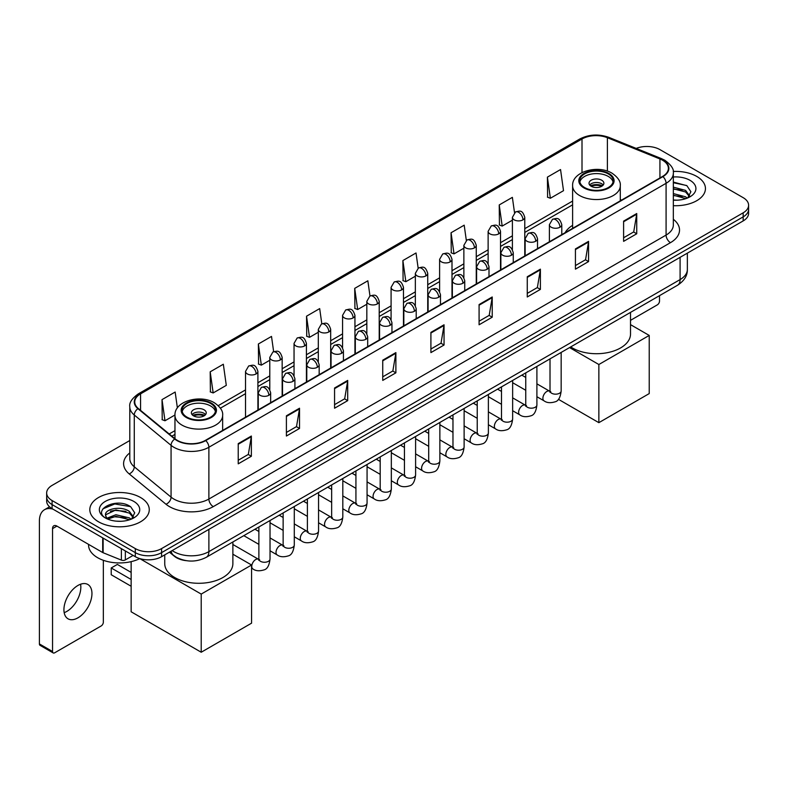 <?xml version="1.0" encoding="UTF-8"?>
<svg xmlns="http://www.w3.org/2000/svg" width="788" height="788" viewBox="0 0 788 788"><rect width="100%" height="100%" fill="white"/><g stroke="black" fill="none" stroke-linecap="round" stroke-linejoin="round"><path stroke-width="1.18" d="M572.61 225.338A32.82 18.951 0 0 0 565.144 232.677M186.155 560.652A18.577 10.727 180 0 1 174.394 556.269L169.42 552.161M129.793 440.531L52.097 485.388A18.577 10.727 0 0 0 46.659 492.973L46.659 501.07A18.577 10.727 0 0 0 52.097 508.654L135.309 556.692A18.577 10.727 0 0 0 161.579 556.692L743.163 220.926A18.577 10.727 0 0 0 748.6 213.331L748.6 209.293A18.577 10.727 0 0 1 743.163 216.877A18.577 10.727 0 0 0 748.6 209.293L748.6 205.244A18.577 10.727 0 0 0 743.163 197.66L659.95 149.621A18.577 10.727 0 0 0 636.192 148.41M46.659 492.973A18.577 10.727 0 0 0 52.097 500.557L135.309 548.596A18.577 10.727 0 0 0 161.579 548.596L161.579 552.644L743.163 216.877L161.579 552.644A18.577 10.727 0 0 1 135.309 552.644A18.577 10.727 0 0 0 161.579 552.644L161.579 556.692M52.097 500.557L52.097 504.606L135.309 552.644L52.097 504.606A18.577 10.727 0 0 1 46.659 497.021A18.577 10.727 0 0 0 52.097 504.606L52.097 508.654M696.74 176.423A29.727 17.159 0 0 0 673.218 171.459A29.727 17.159 0 0 1 696.74 176.423A29.727 17.159 0 0 1 705.447 188.559A29.727 17.159 0 0 0 696.74 176.423M140.559 497.524A29.727 17.159 0 0 0 108.163 493.81A29.727 17.159 0 0 0 89.812 509.659A29.727 17.159 0 0 0 98.52 521.794A29.727 17.159 0 0 0 130.916 525.517A29.727 17.159 0 0 0 149.267 509.659A29.727 17.159 0 0 0 140.559 497.524A29.727 17.159 0 0 0 108.163 493.81A29.727 17.159 0 0 0 89.812 509.659A29.727 17.159 0 0 0 98.52 521.794A29.727 17.159 0 0 0 130.916 525.517A29.727 17.159 0 0 0 149.267 509.659A29.727 17.159 0 0 0 140.559 497.524M662.58 160.24A19.818 11.446 180 0 1 668.382 168.327A19.818 11.446 180 0 1 662.58 176.423L205.373 440.384A19.818 11.446 180 0 1 175.133 438.857L138.333 408.519A19.818 11.446 180 0 1 134.748 401.959A19.818 11.446 180 0 1 140.559 393.862L582.007 138.993A19.818 11.446 180 0 1 607.39 137.713L659.93 158.959A19.818 11.446 180 0 1 662.58 160.24M662.925 160.033A20.311 11.731 0 0 0 660.216 158.723L607.666 137.476A20.311 11.731 0 0 0 581.652 138.796L140.205 393.665A20.311 11.731 0 0 0 137.93 408.686L174.719 439.024A20.311 11.731 0 0 0 205.727 440.591L662.925 176.62A20.311 11.731 0 0 0 662.925 160.033M238.222 443.624L238.222 463.846L251.362 456.262L251.362 436.04L238.222 443.624M238.222 460.261L248.338 454.42L251.303 436.71A4.955 2.857 -120 0 0 251.362 436.04M248.25 454.469L251.362 456.262M286.399 415.808L286.399 436.04L299.529 428.455L299.529 408.223L286.399 415.808M286.399 432.445L296.515 426.603L299.479 408.893A4.955 2.857 -120 0 0 299.529 408.223M296.426 426.653L299.529 428.455M334.565 388.001L334.565 408.223L347.705 400.639L347.705 380.407L334.565 388.001M334.565 404.638L344.681 398.797L347.656 381.087A4.955 2.857 -120 0 0 347.705 380.407M344.592 398.846L347.705 400.639M382.741 360.185L382.741 380.407L395.881 372.822L395.881 352.6L382.741 360.185M382.741 376.822L392.857 370.981L395.822 353.27A4.955 2.857 -120 0 0 395.881 352.6M392.769 371.03L395.881 372.822M623.604 221.123L623.604 241.355L636.743 233.77L636.743 213.538L623.604 221.123M623.604 237.759L633.719 231.918L636.684 214.208A4.955 2.857 -120 0 0 636.743 213.538M633.631 231.968L636.743 233.77M575.427 248.939L575.427 269.161L588.567 261.577L588.567 241.355L575.427 248.939M575.427 265.576L585.553 259.735L588.518 242.024A4.955 2.857 -120 0 0 588.567 241.355M585.464 259.784L588.567 261.577M527.261 276.746L527.261 296.978L540.391 289.393L540.391 269.161L527.261 276.746M527.261 293.382L537.377 287.541L540.341 269.831A4.955 2.857 -120 0 0 540.391 269.161M537.288 287.6L540.391 289.393M479.084 304.562L479.084 324.784L492.224 317.2L492.224 296.978L479.084 304.562M479.084 321.199L489.2 315.358L492.165 297.647A4.955 2.857 -120 0 0 492.224 296.978M489.112 315.407L492.224 317.2M430.908 332.369L430.908 352.6L444.048 345.016L444.048 324.784L430.908 332.369M430.908 349.015L441.034 343.164L443.999 325.464A4.955 2.857 -120 0 0 444.048 324.784M440.945 343.223L444.048 345.016M673.336 205.668A29.727 17.159 0 0 0 705.447 188.559A29.727 17.159 0 0 1 673.336 205.668M161.579 548.596L743.163 212.829A18.577 10.727 0 0 0 748.6 205.244M273.643 351.665L271.505 336.417L258.365 344.001L258.582 364.105M210.189 371.818L213.164 392.946L226.294 385.362L223.329 364.233L210.189 371.818L210.406 391.922M177.389 407.948L175.163 392.04L162.023 399.624L162.229 419.728M418.152 268.176L416.025 252.978L402.885 260.562L403.092 280.676M466.329 240.399L464.191 225.171L451.061 232.756L451.268 252.859M514.515 212.661L512.367 197.355L499.228 204.939L499.444 225.043M547.404 177.133L550.369 198.261L563.509 190.676L560.544 169.548L547.404 177.133L547.611 197.236M321.809 323.809L319.682 308.601L306.542 316.195L306.749 336.299M369.976 295.973L367.848 280.794L354.708 288.378L354.925 308.482M354.708 288.378L357.673 309.517L366.824 304.227M357.673 309.517L354.708 308.404M402.885 260.562L405.85 281.7L415.345 276.214M405.85 281.7L402.885 280.597M451.061 232.756L454.026 253.884L463.866 248.2M454.026 253.884L451.061 252.781M499.228 204.939L502.192 226.077L512.397 220.187M502.192 226.077L499.228 224.964M550.369 198.261L547.404 197.158M306.542 316.195L309.507 337.323L318.303 332.25M309.507 337.323L306.542 336.22M258.365 344.001L261.33 365.139L269.782 360.264M261.33 365.139L258.365 364.026M213.164 392.946L210.189 391.843M162.023 399.624L164.988 420.762L174.966 415M164.988 420.762L162.023 419.649M673.336 200.004L677.03 200.191M673.336 193.582L685.609 196.813L687.244 198.123M673.336 195.188L685.905 198.625M673.336 187.16L685.609 190.391L689.638 195.946M673.336 188.765L685.609 191.996L689.313 196.36M673.336 200.132A20.192 11.653 0 0 0 689.992 196.803A20.192 11.653 0 0 0 689.992 180.314A20.192 11.653 0 0 0 673.336 176.985M687.727 197.926L690.889 191.72L686.89 185.692L673.336 182.077M673.336 182.708L686.614 185.505M673.336 189.13L682.152 190.223M673.336 195.552L682.152 196.645M630.518 320.342L657.32 304.867A3.093 1.793 120 0 0 659.517 301.075L659.517 295.658M608.277 173.892A16.725 9.653 0 0 0 590.054 171.804A16.725 9.653 0 0 0 579.732 180.718A16.725 9.653 0 0 0 584.627 187.544A16.725 9.653 0 0 0 602.85 189.642A16.725 9.653 0 0 0 613.172 180.718A16.725 9.653 0 0 0 608.277 173.892M613.025 181.979A16.725 9.653 0 0 0 608.277 176.423A16.725 9.653 0 0 0 591.079 174.109A16.725 9.653 0 0 0 579.87 181.979M570.709 346.927A34.061 19.67 0 0 0 572.364 347.951A34.061 19.67 0 0 0 609.488 352.216A34.061 19.67 0 0 0 630.518 334.043L630.518 312.393M601.707 180.216A7.437 4.295 0 0 0 593.61 179.28A7.437 4.295 0 0 0 589.02 183.249A7.437 4.295 0 0 0 591.197 186.283A7.437 4.295 0 0 0 599.294 187.209A7.437 4.295 0 0 0 603.884 183.249A7.437 4.295 0 0 0 601.707 180.216M603.224 185.022A7.437 4.295 0 0 0 601.707 183.752A7.437 4.295 0 0 0 589.68 185.022M590.448 185.781A9.909 5.723 180 0 1 602.022 185.594L602.022 186.086M591.256 186.323A8.668 5.004 180 0 1 601.126 186.116L602.022 185.594M600.978 186.648L601.126 186.116M598.86 422.663L598.86 364.509L649.223 335.432L649.223 393.586L598.86 422.663L558.387 399.299M598.86 364.509L569.557 347.587M630.518 324.636L649.223 335.432M210.632 403.466A16.725 9.653 0 0 0 192.41 401.378A16.725 9.653 0 0 0 182.087 410.292A16.725 9.653 0 0 0 186.983 417.128A16.725 9.653 0 0 0 205.205 419.216A16.725 9.653 0 0 0 215.528 410.292A16.725 9.653 0 0 0 210.632 403.466M215.39 411.563A16.725 9.653 0 0 0 210.632 405.997A16.725 9.653 0 0 0 193.434 403.683A16.725 9.653 0 0 0 182.225 411.563M164.741 554.87L164.741 563.617A34.061 19.67 0 0 0 174.719 577.525A34.061 19.67 0 0 0 211.844 581.79A34.061 19.67 0 0 0 232.874 563.617L232.874 541.977M204.062 409.79A7.437 4.295 0 0 0 195.966 408.864A7.437 4.295 0 0 0 191.376 412.823A7.437 4.295 0 0 0 193.553 415.857A7.437 4.295 0 0 0 201.649 416.793A7.437 4.295 0 0 0 206.239 412.823A7.437 4.295 0 0 0 204.062 409.79M205.579 414.596A7.437 4.295 0 0 0 204.062 413.326A7.437 4.295 0 0 0 192.036 414.596M192.804 415.355A9.909 5.723 180 0 1 204.378 415.168L204.378 415.67M193.612 415.897A8.668 5.004 180 0 1 203.481 415.69L204.378 415.168M203.334 416.231L203.481 415.69M131.143 586.252L111.216 574.747L111.216 567.971L131.143 579.475M201.216 652.237L201.216 594.083L251.579 565.006L251.579 623.16L201.216 652.237L131.143 611.784L131.143 561.637M201.216 594.083L139.762 558.603A30.968 17.878 0 0 1 97.643 557.707A30.968 17.878 0 0 1 88.571 545.06L88.571 544.37M232.874 554.21L251.579 565.006M111.216 567.971L117.353 564.425L131.143 572.393M80.583 584.223A19.818 11.446 -60 0 1 66.822 611.409A19.818 11.446 -60 0 1 64.173 612.65M77.933 617.831A19.818 11.446 120 0 0 90.886 600.367A19.818 11.446 120 0 0 87.852 584.479A19.818 11.446 120 0 0 77.933 585.464A19.818 11.446 120 0 0 64.99 602.928A19.818 11.446 120 0 0 68.024 618.807A19.818 11.446 120 0 0 77.933 617.831M125.341 550.94L125.341 559.913L133.113 555.422M53.023 509.186A24.773 14.302 -120 0 0 44.532 509.698A24.773 14.302 -120 0 0 39.4 521.045L39.4 643.924L52.54 651.509L52.54 528.63A6.196 3.576 60 0 1 53.82 525.793A6.196 3.576 60 0 1 56.913 526.098L102.706 552.536L102.706 537.869M52.54 651.509A3.093 1.793 120 0 0 53.18 652.927L40.04 645.342A3.093 1.793 -60 0 1 39.4 643.924M53.18 652.927A3.093 1.793 120 0 0 54.727 652.769L101.15 625.967A3.093 1.793 120 0 0 103.336 622.175L103.336 560.298M125.341 559.913A3.093 1.793 180 0 1 121.382 560.11L103.12 552.733A3.093 1.793 180 0 1 102.706 552.536M116.181 521.154L120.85 521.292M106.902 518.199L115.915 514.751L129.439 517.913L131.074 519.233M107.739 519.056L115.915 516.357L129.734 519.725M107.05 518.819L105.602 515.431A13.997 8.077 0 0 0 107.858 519.174M133.458 517.046L129.439 511.491C121.037 505.226 103.75 509.097 105.602 515.431L105.543 514.81M105.631 515.628L106.025 514.584L115.915 509.935L129.439 513.096L133.142 517.47M131.557 519.036L134.718 512.821L130.719 506.792C116.555 496.607 91.378 510.023 105.917 518.258L106.636 518.691M133.822 501.424A20.192 11.653 0 0 0 105.267 501.424A20.192 11.653 0 0 0 105.267 517.903A20.192 11.653 0 0 0 133.822 517.903A20.192 11.653 0 0 0 133.822 501.424M102.962 508.821L114.821 503.956L130.444 506.605M110.369 511.185L114.821 510.378L125.972 511.333M110.369 517.608L114.821 516.8L125.972 517.755M172.178 550.576A24.773 14.302 0 0 0 173.843 551.63A24.773 14.302 0 0 0 208.879 551.63L680.093 279.582A24.773 14.302 0 0 0 687.353 269.466C687.53 275.613 684.26 280.873 677.532 285.246L206.318 557.303A12.391 7.151 60 0 0 208.879 551.63L208.879 529.388M680.093 257.331L680.093 279.582A12.391 7.151 60 0 1 677.532 285.246M171.173 551.147A12.391 8.284 129.5 0 0 173.34 555.176L169.578 552.073M743.163 220.926L743.163 212.829M135.309 556.692L135.309 548.596M673.336 219.3A30.968 17.878 180 0 1 670.46 242.665L213.262 506.625A6.196 3.576 60 0 1 208.879 499.04L666.087 235.08A24.773 14.302 0 0 0 673.336 224.964L673.336 173.183A24.773 14.302 180 0 1 666.087 183.299A6.196 3.576 -120 0 0 662.925 176.62M213.262 506.625A30.968 17.878 180 0 1 169.469 506.625A30.968 17.878 180 0 1 165.992 504.241L129.202 473.903A30.968 17.878 180 0 1 129.793 452.923M173.843 499.04A24.773 14.302 0 0 0 208.879 499.04L208.879 447.259A24.773 14.302 180 0 1 171.065 445.348L134.275 415.01A24.773 14.302 180 0 1 129.793 406.815L129.793 458.596A24.773 14.302 0 0 0 134.275 466.801L171.065 497.13A24.773 14.302 0 0 0 173.843 499.04M673.336 173.183C674.164 169.312 671.317 164.997 664.796 160.24L661.546 158.654A6.196 2.896 112 0 0 660.216 158.723M661.546 158.654L608.996 137.417C598.742 133.783 589 134.315 579.781 138.993A6.196 3.576 60 0 1 581.652 138.796M140.205 393.665A6.196 3.576 -120 0 0 138.333 393.862C131.901 398.482 129.065 402.796 129.793 406.815M137.93 408.686A6.196 4.147 129.5 0 0 134.275 415.01L134.275 466.801A6.196 4.147 -50.5 0 1 129.202 473.903M608.996 137.417A6.196 2.896 112 0 0 607.666 137.476M174.719 439.024A6.196 4.147 129.5 0 0 171.065 445.348L171.065 497.13A6.196 4.147 -50.5 0 1 165.992 504.241M205.727 440.591A6.196 3.576 60 0 1 208.879 447.259L666.087 183.299L666.087 235.08A6.196 3.576 60 0 0 670.46 242.665M140.559 393.862L140.559 410.351M659.93 158.959L659.93 177.95M607.39 137.713L607.39 171.124M621.584 200.093L620.294 199.571M582.007 138.993L582.007 172.592M572.61 201.058L524.778 228.668M512.397 235.829L500.518 242.684M488.127 249.835L476.257 256.691M463.866 263.842L451.997 270.698M439.606 277.849L427.736 284.704M415.345 291.856L403.476 298.711M391.084 305.862L379.215 312.718M366.824 319.869L354.945 326.724M342.563 333.876L330.684 340.731M318.303 347.882L306.424 354.738M294.042 361.889L282.163 368.745M269.782 375.896L257.903 382.751M245.521 389.902L218.237 405.653M174.966 430.642L169.193 433.961M430.908 333.009L443.999 325.464M479.084 305.202L492.165 297.647M527.261 277.386L540.341 269.831M575.427 249.579L588.518 242.024M623.604 221.763L636.684 214.208M382.741 360.825L395.822 353.27M334.565 388.642L347.656 381.087M286.399 416.448L299.479 408.893M238.222 444.265L251.303 436.71M583.967 187.928A17.651 10.195 0 0 0 608.927 187.928A17.651 10.195 0 0 0 608.927 173.518A17.651 10.195 0 0 0 583.967 173.518A17.651 10.195 0 0 0 583.967 187.928M620.294 200.832L620.294 185.781A23.847 13.77 180 0 1 605.578 198.497A23.847 13.77 180 0 1 579.594 195.513A23.847 13.77 180 0 1 572.61 185.781L572.61 228.362M186.323 417.502A17.651 10.195 0 0 0 211.292 417.502A17.651 10.195 0 0 0 211.292 403.092A17.651 10.195 0 0 0 186.323 403.092A17.651 10.195 0 0 0 186.323 417.502M222.649 430.406L222.649 415.355A23.847 13.77 180 0 1 207.933 428.071A23.847 13.77 180 0 1 181.949 425.087A23.847 13.77 180 0 1 174.966 415.355L174.966 438.719M559.972 227.22A6.196 3.576 0 0 0 561.785 224.688C559.273 216.739 556.83 218.325 552.496 219.32A6.196 3.576 60 0 1 555.589 219.635A6.196 3.576 -120 0 1 559.972 227.22A6.196 3.576 0 0 1 551.216 227.22A6.196 3.576 0 0 1 549.394 224.688L552.496 219.32M536.904 396.719L544.045 400.836A5.575 3.221 -60 0 1 543.188 396.374A5.575 3.221 -60 0 1 546.833 391.459A5.575 3.221 -60 0 1 547.079 391.331A5.575 3.221 -60 0 1 549.62 391.183L536.904 383.845M550.339 391.744L549.837 392.158L550.014 390.956A5.575 3.221 -0 0 0 551.649 393.232A5.575 3.221 -0 0 0 559.273 393.37A5.575 3.221 -0 0 0 561.164 390.956C560.406 397.428 558.396 401.043 555.156 401.801C550.497 403.22 546.793 402.895 544.045 400.836M535.712 241.227A6.196 3.576 0 0 0 537.524 238.695C535.013 230.746 532.57 232.332 528.236 233.327A6.196 3.576 60 0 1 531.329 233.642A6.196 3.576 -120 0 1 535.712 241.227A6.196 3.576 0 0 1 526.955 241.227A6.196 3.576 0 0 1 525.133 238.695L528.236 233.327M512.643 410.725L519.785 414.852A5.575 3.221 -60 0 1 518.928 410.381A5.575 3.221 -60 0 1 522.572 405.465A5.575 3.221 -60 0 1 522.818 405.337A5.575 3.221 -60 0 1 525.36 405.19L512.643 397.851M526.079 405.751L525.576 406.165L525.754 404.963A5.575 3.221 -0 0 0 527.389 407.238A5.575 3.221 -0 0 0 535.013 407.376A5.575 3.221 -0 0 0 536.904 404.963C536.135 411.434 534.136 415.049 530.895 415.808C526.236 417.226 522.533 416.901 519.785 414.852M511.451 255.233A6.196 3.576 0 0 0 513.264 252.702C510.752 244.763 508.309 246.339 503.975 247.343A6.196 3.576 60 0 1 507.068 247.649A6.196 3.576 -120 0 1 511.451 255.233A6.196 3.576 0 0 1 502.685 255.233A6.196 3.576 0 0 1 500.873 252.702L503.975 247.343M488.383 424.732L495.524 428.859A5.575 3.221 -60 0 1 494.667 424.387A5.575 3.221 -60 0 1 498.311 419.472A5.575 3.221 -60 0 1 498.558 419.344A5.575 3.221 -60 0 1 501.099 419.196L488.383 411.858M501.818 419.768L501.316 420.171L501.493 418.97A5.575 3.221 -0 0 0 503.128 421.245A5.575 3.221 -0 0 0 510.752 421.383A5.575 3.221 -0 0 0 512.643 418.97C511.875 425.441 509.875 429.056 506.625 429.815C501.976 431.233 498.272 430.918 495.524 428.859M487.191 269.24A6.196 3.576 0 0 0 489.003 266.708C486.491 258.769 484.049 260.345 479.715 261.35A6.196 3.576 60 0 1 482.808 261.655A6.196 3.576 -120 0 1 487.191 269.24A6.196 3.576 0 0 1 478.424 269.24A6.196 3.576 0 0 1 476.612 266.708L479.715 261.35M464.122 438.739L471.263 442.866A5.575 3.221 -60 0 1 470.406 438.394A5.575 3.221 -60 0 1 474.051 433.489A5.575 3.221 -60 0 1 474.297 433.351A5.575 3.221 -60 0 1 476.839 433.213L464.122 425.865M477.548 433.774L477.055 434.178L477.233 432.976A5.575 3.221 -0 0 0 478.868 435.252A5.575 3.221 -0 0 0 486.491 435.39A5.575 3.221 -0 0 0 488.383 432.976C487.614 439.448 485.615 443.063 482.364 443.821C477.705 445.24 474.012 444.924 471.263 442.866M462.92 283.247A6.196 3.576 0 0 0 464.743 280.715C462.221 272.776 459.778 274.352 455.444 275.357A6.196 3.576 60 0 1 458.547 275.662A6.196 3.576 -120 0 1 462.92 283.247A6.196 3.576 0 0 1 454.164 283.247A6.196 3.576 0 0 1 452.351 280.715L455.444 275.357M439.862 452.745L447.003 456.873A5.575 3.221 -60 0 1 446.146 452.401A5.575 3.221 -60 0 1 449.79 447.495A5.575 3.221 -60 0 1 450.037 447.357A5.575 3.221 -60 0 1 452.578 447.22L439.862 439.871M453.287 447.781L452.795 448.185L452.972 446.983A5.575 3.221 -0 0 0 454.607 449.259A5.575 3.221 -0 0 0 462.231 449.396A5.575 3.221 -0 0 0 464.122 446.983C463.354 453.455 461.354 457.07 458.104 457.828C453.445 459.246 449.741 458.931 447.003 456.873M438.66 297.253A6.196 3.576 0 0 0 440.482 294.722C437.961 286.783 435.518 288.359 431.184 289.363A6.196 3.576 60 0 1 434.286 289.669A6.196 3.576 -120 0 1 438.66 297.253A6.196 3.576 0 0 1 429.903 297.253A6.196 3.576 0 0 1 428.091 294.722L431.184 289.363M415.601 466.752L422.742 470.879A5.575 3.221 -60 0 1 421.885 466.407A5.575 3.221 -60 0 1 425.53 461.502A5.575 3.221 -60 0 1 425.776 461.364A5.575 3.221 -60 0 1 428.308 461.226L415.601 453.878M429.027 461.788L428.534 462.201L428.711 460.99A5.575 3.221 -0 0 0 430.346 463.265A5.575 3.221 -0 0 0 437.97 463.403A5.575 3.221 -0 0 0 439.862 460.99C439.093 467.461 437.094 471.076 433.843 471.835C429.184 473.253 425.481 472.938 422.742 470.879M414.399 311.26A6.196 3.576 0 0 0 416.212 308.729C413.7 300.789 411.257 302.365 406.923 303.37A6.196 3.576 60 0 1 410.026 303.675A6.196 3.576 -120 0 1 414.399 311.26A6.196 3.576 0 0 1 405.643 311.26A6.196 3.576 0 0 1 403.83 308.729L406.923 303.37M391.331 480.759L398.482 484.886A5.575 3.221 -60 0 1 397.625 480.414A5.575 3.221 -60 0 1 401.259 475.509A5.575 3.221 -60 0 1 401.516 475.371A5.575 3.221 -60 0 1 404.047 475.233L391.331 467.885M404.766 475.794L404.274 476.208L404.451 474.997A5.575 3.221 -0 0 0 406.086 477.272A5.575 3.221 -0 0 0 413.71 477.41A5.575 3.221 -0 0 0 415.601 474.997C414.833 481.468 412.823 485.093 409.583 485.841C404.924 487.26 401.22 486.945 398.482 484.886M390.139 325.267A6.196 3.576 0 0 0 391.951 322.735C389.439 314.796 386.997 316.372 382.663 317.377A6.196 3.576 60 0 1 385.765 317.682A6.196 3.576 -120 0 1 390.139 325.267A6.196 3.576 0 0 1 381.382 325.267A6.196 3.576 0 0 1 379.57 322.735L382.663 317.377M367.07 494.766L374.211 498.893A5.575 3.221 -60 0 1 373.364 494.421A5.575 3.221 -60 0 1 376.999 489.515A5.575 3.221 -60 0 1 377.245 489.378A5.575 3.221 -60 0 1 379.786 489.24L367.07 481.892M380.505 489.801L380.013 490.215L380.19 489.003A5.575 3.221 -0 0 0 381.816 491.279A5.575 3.221 -0 0 0 389.449 491.416A5.575 3.221 -0 0 0 391.331 489.003C390.572 495.485 388.563 499.099 385.322 499.858C380.663 501.266 376.959 500.951 374.211 498.893M365.878 339.273A6.196 3.576 0 0 0 367.691 336.742C365.179 328.803 362.736 330.389 358.402 331.384A6.196 3.576 60 0 1 361.495 331.689A6.196 3.576 -120 0 1 365.878 339.273A6.196 3.576 0 0 1 357.122 339.273A6.196 3.576 0 0 1 355.309 336.742L358.402 331.384M342.81 508.772L349.951 512.899A5.575 3.221 -60 0 1 349.104 508.427A5.575 3.221 -60 0 1 352.738 503.522A5.575 3.221 -60 0 1 352.985 503.384A5.575 3.221 -60 0 1 355.526 503.246L342.81 495.898M356.245 503.808L355.743 504.221L355.93 503.01A5.575 3.221 -0 0 0 357.555 505.285A5.575 3.221 -0 0 0 365.189 505.433A5.575 3.221 -0 0 0 367.07 503.01C366.312 509.491 364.302 513.106 361.062 513.865C356.403 515.273 352.699 514.958 349.951 512.899M341.618 353.28A6.196 3.576 0 0 0 343.43 350.749C340.918 342.81 338.476 344.395 334.142 345.39A6.196 3.576 60 0 1 337.234 345.696A6.196 3.576 -120 0 1 341.618 353.28A6.196 3.576 0 0 1 332.861 353.28A6.196 3.576 0 0 1 331.049 350.749L334.142 345.39M318.549 522.779L325.69 526.906A5.575 3.221 -60 0 1 324.833 522.444A5.575 3.221 -60 0 1 328.478 517.529A5.575 3.221 -60 0 1 328.724 517.391A5.575 3.221 -60 0 1 331.265 517.253L318.549 509.915M331.984 517.815L331.482 518.228L331.659 517.026A5.575 3.221 -0 0 0 333.294 519.302A5.575 3.221 -0 0 0 340.928 519.44A5.575 3.221 -0 0 0 342.81 517.026C342.051 523.498 340.042 527.113 336.801 527.871C332.142 529.28 328.438 528.965 325.69 526.906M317.357 367.287A6.196 3.576 0 0 0 319.17 364.755C316.658 356.816 314.215 358.402 309.881 359.397A6.196 3.576 60 0 1 312.974 359.702A6.196 3.576 -120 0 1 317.357 367.287A6.196 3.576 0 0 1 308.601 367.287A6.196 3.576 0 0 1 306.788 364.755L309.881 359.397M294.288 536.786L301.43 540.913A5.575 3.221 -60 0 1 300.573 536.451A5.575 3.221 -60 0 1 304.217 531.536A5.575 3.221 -60 0 1 304.464 531.398A5.575 3.221 -60 0 1 307.005 531.26L294.288 523.921M307.724 531.821L307.221 532.235L307.399 531.033A5.575 3.221 -0 0 0 309.034 533.309A5.575 3.221 -0 0 0 316.668 533.446A5.575 3.221 -0 0 0 318.549 531.033C317.791 537.505 315.781 541.12 312.541 541.878C307.881 543.296 304.178 542.971 301.43 540.913M293.097 381.293A6.196 3.576 0 0 0 294.909 378.772C292.397 370.823 289.954 372.409 285.62 373.404A6.196 3.576 60 0 1 288.713 373.709A6.196 3.576 -120 0 1 293.097 381.293A6.196 3.576 0 0 1 284.34 381.293A6.196 3.576 0 0 1 282.518 378.772L285.62 373.404M270.028 550.792L277.169 554.919A5.575 3.221 -60 0 1 276.312 550.457A5.575 3.221 -60 0 1 279.957 545.542A5.575 3.221 -60 0 1 280.203 545.404A5.575 3.221 -60 0 1 282.744 545.266L270.028 537.928M283.463 545.828L282.961 546.242L283.138 545.04A5.575 3.221 -0 0 0 284.773 547.315A5.575 3.221 -0 0 0 292.397 547.453A5.575 3.221 -0 0 0 294.288 545.04C293.52 551.511 291.521 555.126 288.28 555.885C283.621 557.303 279.917 556.978 277.169 554.919M268.836 395.3A6.196 3.576 0 0 0 270.648 392.779C268.137 384.83 265.694 386.416 261.36 387.41A6.196 3.576 60 0 1 264.453 387.716A6.196 3.576 -120 0 1 268.836 395.3A6.196 3.576 0 0 1 260.07 395.3A6.196 3.576 0 0 1 258.257 392.779L261.36 387.41M251.579 568.158L252.909 568.926A5.575 3.221 -60 0 1 252.052 564.464A5.575 3.221 -60 0 1 255.696 559.549A5.575 3.221 -60 0 1 255.942 559.411A5.575 3.221 -60 0 1 258.484 559.273L232.874 544.488M259.203 559.835L258.7 560.248L258.878 559.047A5.575 3.221 -0 0 0 260.513 561.322A5.575 3.221 -0 0 0 268.137 561.46A5.575 3.221 -0 0 0 270.028 559.047C269.26 565.518 267.26 569.133 264.01 569.891C259.36 571.31 255.657 570.985 252.909 568.926M522.966 219.862A6.196 3.576 0 0 0 524.778 217.33C522.267 209.381 519.824 210.967 515.49 211.962A6.196 3.576 60 0 1 518.583 212.277A6.196 3.576 -120 0 1 522.966 219.862A6.196 3.576 0 0 1 514.209 219.862A6.196 3.576 0 0 1 512.397 217.33L515.49 211.962M498.706 233.869A6.196 3.576 0 0 0 500.518 231.337C498.006 223.398 495.563 224.974 491.229 225.979A6.196 3.576 60 0 1 494.322 226.284A6.196 3.576 -120 0 1 498.706 233.869A6.196 3.576 0 0 1 489.949 233.869A6.196 3.576 0 0 1 488.127 231.337L491.229 225.979M474.445 247.875A6.196 3.576 0 0 0 476.257 245.344C473.746 237.405 471.303 238.981 466.969 239.985A6.196 3.576 60 0 1 470.062 240.291A6.196 3.576 -120 0 1 474.445 247.875A6.196 3.576 0 0 1 465.688 247.875A6.196 3.576 0 0 1 463.866 245.344L466.969 239.985M450.184 261.882A6.196 3.576 0 0 0 451.997 259.351C449.485 251.411 447.042 252.987 442.708 253.992A6.196 3.576 60 0 1 445.801 254.297A6.196 3.576 -120 0 1 450.184 261.882A6.196 3.576 0 0 1 441.418 261.882A6.196 3.576 0 0 1 439.606 259.351L442.708 253.992M425.924 275.889A6.196 3.576 0 0 0 427.736 273.357C425.224 265.418 422.782 266.994 418.448 267.999A6.196 3.576 60 0 1 421.541 268.304A6.196 3.576 -120 0 1 425.924 275.889A6.196 3.576 0 0 1 417.157 275.889A6.196 3.576 0 0 1 415.345 273.357L418.448 267.999M401.653 289.895A6.196 3.576 0 0 0 403.476 287.364C400.954 279.425 398.511 281.001 394.177 282.005A6.196 3.576 60 0 1 397.28 282.311A6.196 3.576 -120 0 1 401.653 289.895A6.196 3.576 0 0 1 392.897 289.895A6.196 3.576 0 0 1 391.084 287.364L394.177 282.005M377.393 303.902A6.196 3.576 0 0 0 379.215 301.371C376.694 293.431 374.251 295.007 369.917 296.012A6.196 3.576 60 0 1 373.019 296.318A6.196 3.576 -120 0 1 377.393 303.902A6.196 3.576 0 0 1 368.636 303.902A6.196 3.576 0 0 1 366.824 301.371L369.917 296.012M353.132 317.909A6.196 3.576 0 0 0 354.945 315.377C352.433 307.438 349.99 309.014 345.656 310.019A6.196 3.576 60 0 1 348.759 310.324A6.196 3.576 -120 0 1 353.132 317.909A6.196 3.576 0 0 1 344.376 317.909A6.196 3.576 0 0 1 342.563 315.377L345.656 310.019M328.872 331.915A6.196 3.576 0 0 0 330.684 329.384C328.172 321.445 325.73 323.031 321.396 324.026A6.196 3.576 60 0 1 324.498 324.331A6.196 3.576 -120 0 1 328.872 331.915A6.196 3.576 0 0 1 320.115 331.915A6.196 3.576 0 0 1 318.303 329.384L321.396 324.026M304.611 345.922A6.196 3.576 0 0 0 306.424 343.391C303.912 335.452 301.469 337.037 297.135 338.032A6.196 3.576 60 0 1 300.228 338.338A6.196 3.576 -120 0 1 304.611 345.922A6.196 3.576 0 0 1 295.855 345.922A6.196 3.576 0 0 1 294.042 343.391L297.135 338.032M280.351 359.929A6.196 3.576 0 0 0 282.163 357.407C279.651 349.458 277.209 351.044 272.875 352.039A6.196 3.576 60 0 1 275.967 352.344A6.196 3.576 -120 0 1 280.351 359.929A6.196 3.576 0 0 1 271.594 359.929A6.196 3.576 0 0 1 269.782 357.407L272.875 352.039M256.09 373.936A6.196 3.576 0 0 0 257.903 371.414C255.391 363.465 252.948 365.051 248.614 366.046A6.196 3.576 60 0 1 251.707 366.351A6.196 3.576 -120 0 1 256.09 373.936A6.196 3.576 0 0 1 247.333 373.936A6.196 3.576 0 0 1 245.521 371.414L248.614 366.046M52.54 528.63L56.913 526.098M103.12 538.105L103.12 552.733M121.382 560.11L121.382 548.645M206.318 557.303C196.35 562.317 186.382 562.317 176.413 557.303L173.34 555.176M687.353 269.466L687.353 253.145M579.781 138.993L138.333 393.862M572.61 204.831L524.778 232.44M512.397 239.591L500.518 246.447M488.127 253.598L476.257 260.454M463.866 267.605L451.997 274.46M439.606 281.611L427.736 288.467M415.345 295.628L403.476 302.484M391.084 309.635L379.215 316.49M366.824 323.641L354.945 330.497M342.563 337.648L330.684 344.504M318.303 351.655L306.424 358.51M294.042 365.662L282.163 372.517M269.782 379.668L257.903 386.524M245.521 393.675L220.384 408.184M174.966 434.405L171.882 436.188M620.294 185.781C620.816 181.575 618.058 177.389 612.03 173.202C597.974 164.505 571.783 171.488 572.61 185.781M222.649 415.355C223.171 411.159 220.423 406.963 214.385 402.786C200.329 394.089 174.138 401.062 174.966 415.355M550.753 391.636L549.62 391.183M561.164 352.433L561.164 390.956M561.785 234.617L561.785 224.688M525.754 390.277L512.643 382.712M550.014 358.865L550.014 390.956M549.394 241.768L549.394 224.688M525.754 377.413L521.833 375.147M526.492 405.643L525.36 405.19M536.904 366.44L536.904 404.963M537.524 248.624L537.524 238.695M501.493 404.293L488.383 396.719M525.754 372.882L525.754 404.963M525.133 255.775L525.133 238.695M501.493 391.419L497.573 389.154M502.232 419.649L501.099 419.196M512.643 380.446L512.643 418.97M513.264 262.631L513.264 252.702M477.233 418.3L464.122 410.725M501.493 386.888L501.493 418.97M500.873 269.782L500.873 252.702M477.233 405.426L473.312 403.161M477.971 433.656L476.839 433.213M488.383 394.453L488.383 432.976M489.003 276.637L489.003 266.708M452.972 432.307L439.862 424.732M477.233 400.895L477.233 432.976M476.612 283.788L476.612 266.708M452.972 419.433L449.052 417.167M453.701 447.663L452.578 447.22M464.122 408.46L464.122 446.983M464.743 290.644L464.743 280.715M428.711 446.313L415.601 438.739M452.972 414.902L452.972 446.983M452.351 297.795L452.351 280.715M428.711 433.439L424.781 431.174M429.44 461.669L428.308 461.226M439.862 422.466L439.862 460.99M440.482 304.651L440.482 294.722M404.451 460.32L391.331 452.745M428.711 428.908L428.711 460.99M428.091 311.802L428.091 294.722M404.451 447.446L400.521 445.181M405.18 475.676L404.047 475.233M415.601 436.473L415.601 474.997M416.212 318.657L416.212 308.729M380.19 474.327L367.07 466.752M404.451 442.915L404.451 474.997M403.83 325.808L403.83 308.729M380.19 461.453L376.26 459.187M380.919 489.683L379.786 489.24M391.331 450.48L391.331 489.003M391.951 332.664L391.951 322.735M355.93 488.333L342.81 480.759M380.19 456.922L380.19 489.003M379.57 339.815L379.57 322.735M355.93 475.459L352 473.194M356.659 503.69L355.526 503.246M367.07 464.487L367.07 503.01M367.691 346.671L367.691 336.742M331.659 502.34L318.549 494.766M355.93 470.929L355.93 503.01M355.309 353.822L355.309 336.742M331.659 489.466L327.739 487.201M332.398 517.696L331.265 517.253M342.81 478.503L342.81 517.026M343.43 360.677L343.43 350.749M307.399 516.347L294.288 508.772M331.659 484.935L331.659 517.026M331.049 367.829L331.049 350.749M307.399 503.473L303.478 501.207M308.138 531.703L307.005 531.26M318.549 492.51L318.549 531.033M319.17 374.684L319.17 364.755M283.138 530.354L270.028 522.779M307.399 498.942L307.399 531.033M306.788 381.835L306.788 364.755M283.138 517.48L279.218 515.214M283.877 545.71L282.744 545.266M294.288 506.517L294.288 545.04M294.909 388.691L294.909 378.772M258.878 544.36L243.807 535.663M283.138 512.949L283.138 545.04M282.518 395.842L282.518 378.772M258.878 531.486L254.957 529.221M259.616 559.716L258.484 559.273M270.028 520.523L270.028 559.047M270.648 402.698L270.648 392.779M258.878 526.955L258.878 559.047M258.257 409.849L258.257 392.779M524.778 255.982L524.778 217.33M512.397 249.54L512.397 217.33M500.518 269.989L500.518 231.337M488.127 263.547L488.127 231.337M476.257 283.995L476.257 245.344M463.866 277.553L463.866 245.344M451.997 298.002L451.997 259.351M439.606 291.56L439.606 259.351M427.736 312.009L427.736 273.357M415.345 305.567L415.345 273.357M403.476 326.015L403.476 287.364M391.084 319.573L391.084 287.364M379.215 340.022L379.215 301.371M366.824 333.58L366.824 301.371M354.945 354.029L354.945 315.377M342.563 347.587L342.563 315.377M330.684 368.035L330.684 329.384M318.303 361.594L318.303 329.384M306.424 382.042L306.424 343.391M294.042 375.6L294.042 343.391M282.163 396.049L282.163 357.407M269.782 389.607L269.782 357.407M257.903 410.055L257.903 371.414M245.521 417.207L245.521 371.414M44.532 509.698L49.545 506.802"/></g></svg>
